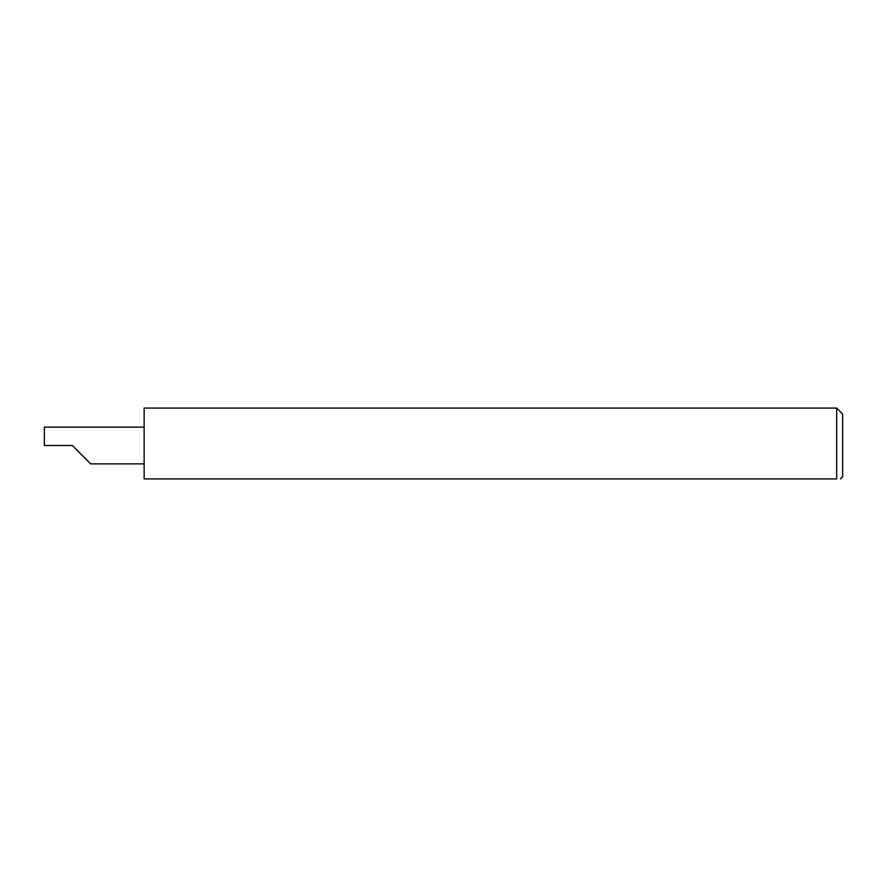 <?xml version="1.0" encoding="UTF-8"?>
<svg xmlns="http://www.w3.org/2000/svg" width="887" height="887" viewBox="0 0 887 887"><rect width="100%" height="100%" fill="white"/><g stroke="black" fill="none" stroke-linecap="round" stroke-linejoin="round"><path stroke-width="1.33" d="M72.29 445.496L90.651 463.857L72.29 445.496L90.651 463.857L72.29 445.496L44.35 445.496L44.35 427.135L144.137 427.135M836.663 408.075L144.137 408.075L144.137 478.925L836.663 478.925C841.885 478.925 841.885 478.925 836.663 478.925L836.663 408.075L842.65 414.063L842.65 476.929L840.466 478.925M90.651 463.857L144.137 463.857"/></g></svg>
